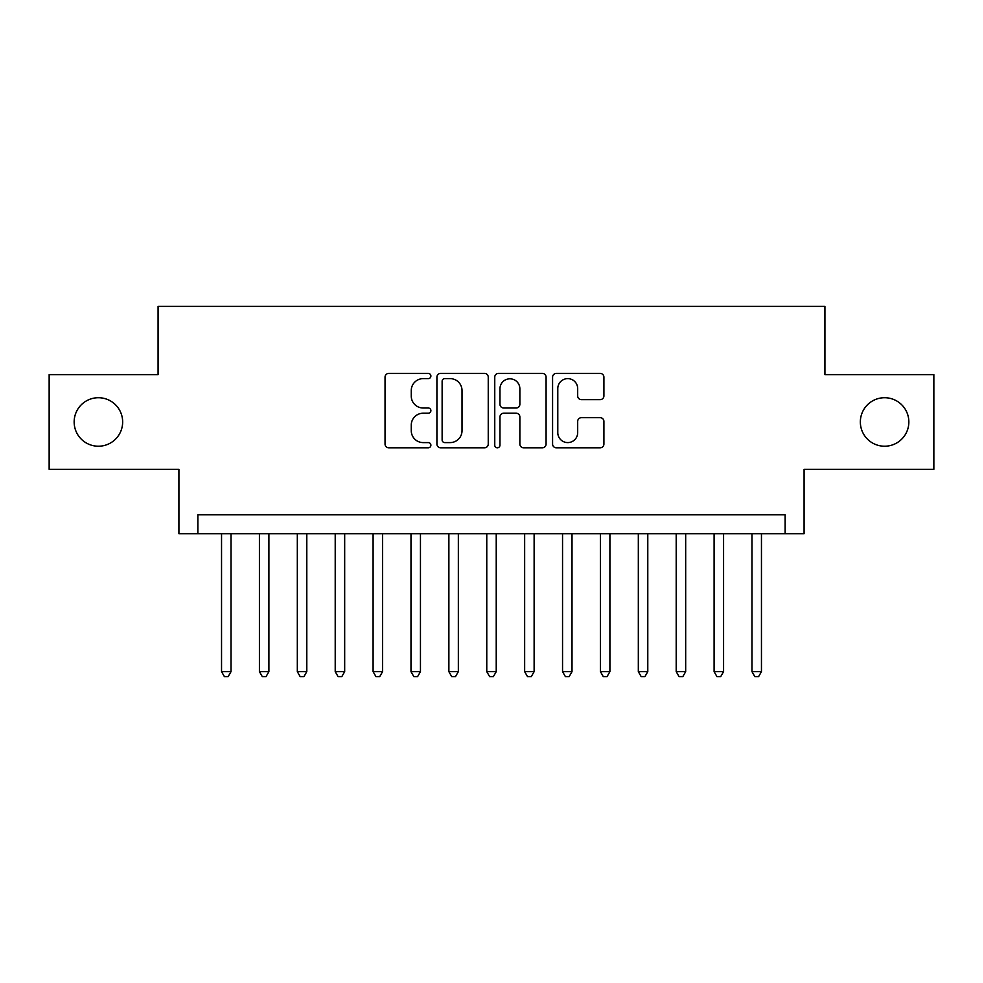 <?xml version="1.0" encoding="UTF-8"?>
<svg xmlns="http://www.w3.org/2000/svg" width="983" height="983" viewBox="0 0 983 983"><rect width="100%" height="100%" fill="white"/><g stroke="black" fill="none" stroke-linecap="round" stroke-linejoin="round"><path stroke-width="1.47" d="M430.886 376.022A2.605 2.605 0 0 0 428.281 373.417L388.764 373.417A3.723 3.723 0 0 0 385.041 377.14L385.041 444.083A3.723 3.723 0 0 0 388.764 447.793L428.281 447.793A2.605 2.605 0 0 0 430.886 445.201A2.605 2.605 0 0 0 428.281 442.596L423.157 442.596A11.907 11.907 0 0 1 411.263 430.689L411.263 425.111A11.907 11.907 0 0 1 423.157 413.216L428.281 413.216A2.605 2.605 0 0 0 430.886 410.611A2.605 2.605 0 0 0 428.281 408.006L423.157 408.006A11.907 11.907 0 0 1 411.263 396.1L411.263 390.521A11.907 11.907 0 0 1 423.157 378.627L428.281 378.627A2.605 2.605 0 0 0 430.886 376.022M860.346 421.977A24.243 24.243 0 0 0 884.589 446.221A24.243 24.243 0 0 0 908.845 421.977A24.243 24.243 0 0 0 884.589 397.722A24.243 24.243 0 0 0 860.346 421.977M74.155 421.977A24.243 24.243 0 0 0 98.411 446.221A24.243 24.243 0 0 0 122.654 421.977A24.243 24.243 0 0 0 98.411 397.722A24.243 24.243 0 0 0 74.155 421.977M600.183 399.639A3.723 3.723 0 0 0 603.906 395.916L603.906 377.14A3.723 3.723 0 0 0 600.183 373.417L556.304 373.417A3.723 3.723 0 0 0 552.581 377.14L552.581 444.083A3.723 3.723 0 0 0 556.304 447.793L600.183 447.793A3.723 3.723 0 0 0 603.906 444.083L603.906 421.388A3.723 3.723 0 0 0 600.183 417.677L581.408 417.677A3.723 3.723 0 0 0 577.685 421.388L577.685 432.643A9.953 9.953 0 0 1 567.744 442.596A9.953 9.953 0 0 1 557.791 432.643L557.791 388.568A9.953 9.953 0 0 1 567.744 378.627A9.953 9.953 0 0 1 577.685 388.568L577.685 395.916A3.723 3.723 0 0 0 581.408 399.639L600.183 399.639M785.134 533.744L804.082 533.744L804.082 469.333L933.85 469.333L933.85 374.609L824.921 374.609L824.921 306.413L158.079 306.413L158.079 374.609L49.15 374.609L49.15 469.333L178.918 469.333L178.918 533.744L785.134 533.744L785.134 514.797L197.866 514.797L197.866 533.744M488.244 377.14A3.723 3.723 0 0 0 484.521 373.417L440.642 373.417A3.723 3.723 0 0 0 436.919 377.14L436.919 444.083A3.723 3.723 0 0 0 440.642 447.793L484.521 447.793A3.723 3.723 0 0 0 488.244 444.083L488.244 377.14M498.479 373.417L542.358 373.417A3.723 3.723 0 0 1 546.081 377.14L546.081 444.083A3.723 3.723 0 0 1 542.358 447.793L523.583 447.793A3.723 3.723 0 0 1 519.86 444.083L519.86 416.927A3.723 3.723 0 0 0 516.136 413.216L503.677 413.216A3.723 3.723 0 0 0 499.966 416.927L499.966 445.201A2.605 2.605 0 0 1 497.361 447.793A2.605 2.605 0 0 1 494.756 445.201L494.756 377.14A3.723 3.723 0 0 1 498.479 373.417M444.734 378.627A2.605 2.605 0 0 0 442.129 381.232L442.129 439.991A2.605 2.605 0 0 0 444.734 442.596L450.128 442.596A11.907 11.907 0 0 0 462.022 430.689L462.022 390.521A11.907 11.907 0 0 0 450.128 378.627L444.734 378.627M519.86 388.764A9.953 9.953 0 0 0 509.907 378.811A9.953 9.953 0 0 0 499.966 388.764L499.966 404.283A3.723 3.723 0 0 0 503.677 408.006L516.136 408.006A3.723 3.723 0 0 0 519.86 404.283L519.86 388.764M221.544 533.744L221.544 671.659L231.017 671.659L231.017 533.744M231.017 671.659L228.179 676.587L224.382 676.587L221.544 671.659M259.426 533.744L259.426 671.659L268.9 671.659L268.9 533.744M268.9 671.659L266.061 676.587L262.277 676.587L259.426 671.659M297.321 533.744L297.321 671.659L306.794 671.659L306.794 533.744M306.794 671.659L303.956 676.587L300.159 676.587L297.321 671.659M335.215 533.744L335.215 671.659L344.677 671.659L344.677 533.744M344.677 671.659L341.838 676.587L338.054 676.587L335.215 671.659M373.098 533.744L373.098 671.659L382.571 671.659L382.571 533.744M382.571 671.659L379.733 676.587L375.936 676.587L373.098 671.659M410.992 533.744L410.992 671.659L420.454 671.659L420.454 533.744M420.454 671.659L417.615 676.587L413.831 676.587L410.992 671.659M448.875 533.744L448.875 671.659L458.348 671.659L458.348 533.744M458.348 671.659L455.51 676.587L451.713 676.587L448.875 671.659M486.769 533.744L486.769 671.659L496.231 671.659L496.231 533.744M496.231 671.659L493.392 676.587L489.608 676.587L486.769 671.659M524.652 533.744L524.652 671.659L534.125 671.659L534.125 533.744M534.125 671.659L531.287 676.587L527.49 676.587L524.652 671.659M562.546 533.744L562.546 671.659L572.008 671.659L572.008 533.744M572.008 671.659L569.169 676.587L565.385 676.587L562.546 671.659M600.429 533.744L600.429 671.659L609.902 671.659L609.902 533.744M609.902 671.659L607.064 676.587L603.267 676.587L600.429 671.659M638.323 533.744L638.323 671.659L647.785 671.659L647.785 533.744M647.785 671.659L644.946 676.587L641.162 676.587L638.323 671.659M676.206 533.744L676.206 671.659L685.679 671.659L685.679 533.744M685.679 671.659L682.841 676.587L679.044 676.587L676.206 671.659M714.1 533.744L714.1 671.659L723.574 671.659L723.574 533.744M723.574 671.659L720.723 676.587L716.939 676.587L714.1 671.659M751.983 533.744L751.983 671.659L761.456 671.659L761.456 533.744M761.456 671.659L758.618 676.587L754.821 676.587L751.983 671.659"/></g></svg>
